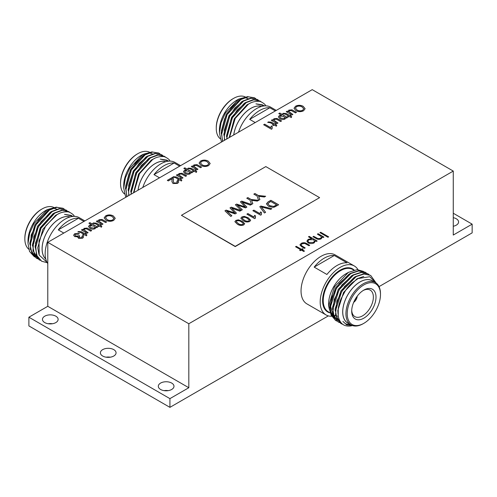 <?xml version="1.0" encoding="UTF-8"?>
<svg xmlns="http://www.w3.org/2000/svg" width="497" height="497" viewBox="0 0 497 497"><rect width="100%" height="100%" fill="white"/><g stroke="black" fill="none" stroke-linecap="round" stroke-linejoin="round"><path stroke-width="0.75" d="M453.264 226.247A7.834 4.523 0 0 0 458.576 221.966A7.834 4.523 0 0 0 456.283 218.767A7.834 4.523 0 0 0 453.264 217.68M168.228 390.636A7.834 4.523 0 0 0 164.072 390.636M171.689 383.075A7.834 4.523 0 0 0 163.153 382.094A7.834 4.523 0 0 0 158.313 386.275A7.834 4.523 0 0 0 160.606 389.474A7.834 4.523 0 0 0 169.148 390.449A7.834 4.523 0 0 0 173.987 386.275A7.834 4.523 0 0 0 171.689 383.075M110.297 357.194A7.834 4.523 0 0 0 106.147 357.194M113.763 349.627A7.834 4.523 0 0 0 105.227 348.652A7.834 4.523 0 0 0 100.388 352.827A7.834 4.523 0 0 0 102.68 356.026A7.834 4.523 0 0 0 111.222 357.008A7.834 4.523 0 0 0 116.062 352.827A7.834 4.523 0 0 0 113.763 349.627M52.371 323.746A7.834 4.523 0 0 0 48.221 323.746M55.838 316.185A7.834 4.523 0 0 0 47.296 315.204A7.834 4.523 0 0 0 42.462 319.385A7.834 4.523 0 0 0 44.755 322.584A7.834 4.523 0 0 0 53.297 323.566A7.834 4.523 0 0 0 58.13 319.385A7.834 4.523 0 0 0 55.838 316.185M357.964 269.635A28.273 16.32 120 0 0 354.318 265.97L335.177 254.918A28.273 16.32 120 0 0 321.037 256.315A28.273 16.32 120 0 0 302.567 281.227A28.273 16.32 120 0 0 306.904 303.884L326.051 314.936A28.273 16.32 120 0 0 331.611 316.254M324.237 258.16A28.273 16.32 -60 0 1 334.301 255.489L347.049 262.851A28.273 16.32 -60 0 0 336.985 265.522A28.273 16.32 -60 0 0 326.92 274.474L314.172 267.113A28.273 16.32 -60 0 1 324.237 258.16M354.318 265.97A28.273 16.32 120 0 0 340.184 267.367A28.273 16.32 120 0 0 321.714 292.279A28.273 16.32 120 0 0 326.051 314.936M328.629 306.059L328.629 303.773A24.483 14.133 120 0 1 345.943 273.785L348.347 272.399L334.45 286.899L328.629 306.059L331.294 315.601M363.543 271.443L357.206 269.629L348.347 272.399M348.614 323.528A24.483 14.133 -60 0 1 343.812 304.226A24.483 14.133 -60 0 1 360.014 281.911A24.483 14.133 -60 0 1 373.042 281.215M352.448 325.56A28.273 16.32 120 0 1 350.609 325.976C346.192 326.479 342.893 325.255 340.718 322.292C339.37 320.285 338.55 318.148 338.246 315.893L338.221 308.997C338.42 306.612 339.339 303.263 340.973 298.952L345.378 290.757C347.111 288.192 348.962 285.8 352.435 282.607L358.088 278.575L369.787 276.705L376.099 283.029M366.444 273.07L364.991 272.132L358.337 270.778L350.528 273.338L339.196 283.458L331.574 297.902L330.163 311.756L335.4 320.317M365.32 272.319L358.666 270.964L350.851 273.524L336.382 288.254L330.194 307.767L331.549 315.626L335.717 320.515L336.941 321.105M369.116 274.617L367.656 273.667L361.002 272.313L353.193 274.878L341.849 285.017L334.226 299.492L332.835 313.358L338.059 321.87L339.606 322.64M367.985 273.859L361.331 272.499L353.516 275.065L339.047 289.794L332.86 309.308L334.214 317.167L338.382 322.056M376.061 282.93L370.65 275.394L363.667 273.853L355.858 276.419L344.508 286.564L336.898 301.02L335.5 314.862L340.725 323.404M370.65 275.394L363.997 274.04L356.181 276.605L341.712 291.335L335.525 310.842L336.879 318.701L341.048 323.597L342.831 324.379M351 324.901L347.801 323.056A24.428 14.102 -60 0 1 344.061 303.481A24.428 14.102 -60 0 1 360.014 281.961A24.428 14.102 -60 0 1 372.228 280.749L375.428 282.594A24.428 14.102 120 0 0 363.214 283.806A24.428 14.102 120 0 0 347.254 305.332A24.428 14.102 120 0 0 351 324.901A24.428 14.102 120 0 0 363.214 323.69L363.854 323.323A23.521 13.581 -60 0 1 347.223 313.719A23.521 13.581 -60 0 1 363.854 284.911A23.521 13.581 -60 0 1 380.485 294.516A23.521 13.581 -60 0 1 363.854 323.323L363.214 323.69M380.485 294.516L380.485 293.777A24.428 14.102 120 0 0 375.428 282.594M363.177 290.497A15.32 8.847 -60 0 1 370.023 289.993A15.32 8.847 -60 0 1 372.588 302.207A15.32 8.847 -60 0 1 362.53 315.862A15.32 8.847 -60 0 1 354.703 316.521A15.32 8.847 -60 0 1 351.721 310.339M363.854 290.08L363.854 290.08A17.19 9.921 120 0 0 351.702 311.134A17.19 9.921 120 0 0 363.854 318.155A17.19 9.921 120 0 0 376.005 297.1A17.19 9.921 120 0 0 363.854 290.08L363.854 290.08M357.25 296.15A5.61 3.237 -60 0 1 353.653 302.381M58.286 229.887L78.414 218.264A28.273 16.32 -60 0 0 68.35 220.935A28.273 16.32 -60 0 0 58.286 229.887L63.802 233.068M84.863 220.91L79.284 217.686A28.273 16.32 120 0 0 65.15 219.09A28.273 16.32 120 0 0 47.78 263.621M70.083 216.953A24.483 14.133 120 0 0 59.391 218.86A24.483 14.133 120 0 0 43.829 239.094A24.483 14.133 120 0 0 45.78 259.055M74.426 216.369A28.273 16.32 -60 0 0 73.904 215.592C73.836 214.822 69.226 211.442 67.275 211.834C63.473 211.716 60.044 212.666 56.993 214.698L45.861 225.663L39.021 240.865L39.201 255.067L46.935 262.192M34.473 256.893L29.528 251.445L28.012 243.431L28.012 240.716A24.483 14.133 -60 0 1 45.32 210.734L47.246 209.622L56.434 207.125M28.012 243.431L29.683 233.205L33.97 223.569L47.246 209.622M70.009 212.523L68.611 211.523L62.293 210.361L54.807 213.12L41.009 228.235L35.486 248.127L37.176 256.179L41.673 261.26L47.184 262.664M68.611 211.523L61.771 210.2L54.484 212.933L41.375 226.837L35.467 243.163L36.474 255.123L41.673 261.26M67.064 210.753L65.946 209.989L59.628 208.821L52.142 211.579L38.344 226.694L32.821 246.587L34.51 254.638L39.008 259.726L40.226 260.322M65.946 209.989L59.305 208.634L51.818 211.393L40.953 221.861L33.839 236.64L32.97 250.755L39.008 259.726M64.405 209.218L63.281 208.448L56.962 207.286L49.476 210.038L35.678 225.153L30.155 245.052L31.845 253.103L36.343 258.185L37.561 258.782M64.225 209.15L62.957 208.262L55.987 207.193L49.153 209.852L38.3 220.301L31.187 235.056L30.298 249.19L36.343 258.185M66.43 211.778L65.48 210.417M24.85 238.846L24.85 238.106A23.521 13.581 -60 0 1 41.481 209.299L42.121 208.933A24.428 14.102 120 0 0 24.85 238.846A24.428 14.102 120 0 0 28.733 249.202M45.755 258.962A24.428 14.102 -60 0 1 43.879 239.038A24.428 14.102 -60 0 1 59.391 218.904A24.428 14.102 -60 0 1 69.99 216.978M41.481 209.299L42.121 208.933A24.428 14.102 120 0 1 54.142 207.616M153.989 174.633L174.118 163.01A28.273 16.32 -60 0 0 164.053 165.681A28.273 16.32 -60 0 0 153.989 174.633L159.506 177.814M180.566 165.656L174.994 162.432A28.273 16.32 120 0 0 160.854 163.836A28.273 16.32 120 0 0 142.788 187.468M165.787 161.699A24.483 14.133 120 0 0 155.095 163.606A24.483 14.133 120 0 0 138.017 190.221M170.129 161.115A28.273 16.32 -60 0 0 169.607 160.338C169.545 159.568 164.929 156.188 162.979 156.58C159.177 156.462 155.747 157.412 152.697 159.444L139.514 173.664L133.823 192.643M125.778 197.284L123.716 188.177L123.716 185.462A24.483 14.133 -60 0 1 141.024 155.48L142.95 154.368L152.138 151.871M123.716 188.177L125.387 177.951L129.674 168.315L142.95 154.368M165.712 157.269L164.314 156.269L157.996 155.107L150.516 157.866L136.712 172.981L131.189 192.873L131.239 194.134M164.314 156.269L157.474 154.946L150.193 157.679L141.397 165.451L134.967 175.559L130.947 194.302M162.774 155.499L161.649 154.735L155.331 153.567L147.845 156.325L134.047 171.44L128.524 191.333L128.947 195.458M161.649 154.735L155.008 153.38L147.528 156.139L139.129 163.438L132.401 173.813L128.673 185.275L128.698 195.601M160.109 153.964L158.984 153.194L152.666 152.032L145.18 154.784L131.382 169.899L125.859 189.798L127.015 196.57M159.928 153.896L158.661 153.008L151.691 151.933L144.857 154.598L135.88 162.594L128.953 173.987L125.673 186.257L126.81 196.694M162.134 156.524L161.183 155.163M120.554 183.592L120.554 182.853A23.521 13.581 -60 0 1 137.184 154.045L137.824 153.679A24.428 14.102 120 0 0 120.554 183.592A24.428 14.102 120 0 0 124.436 193.948M138.054 190.202A24.428 14.102 -60 0 1 155.095 163.65A24.428 14.102 -60 0 1 165.694 161.724M137.184 154.045L137.824 153.679A24.428 14.102 120 0 1 149.845 152.362M249.693 119.379L269.821 107.756A28.273 16.32 -60 0 0 259.757 110.427A28.273 16.32 -60 0 0 249.693 119.379L255.209 122.56M276.27 110.402L270.697 107.178A28.273 16.32 120 0 0 256.558 108.582A28.273 16.32 120 0 0 238.492 132.214M261.49 106.445A24.483 14.133 120 0 0 250.805 108.352A24.483 14.133 120 0 0 233.72 134.967M265.833 105.861A28.273 16.32 -60 0 0 265.311 105.084C265.249 104.314 260.633 100.934 258.682 101.326C254.88 101.208 251.451 102.158 248.401 104.19L235.218 118.41L229.527 137.389M221.482 142.03L219.419 132.923L219.419 130.208A24.483 14.133 -60 0 1 236.727 100.226L238.653 99.114L247.841 96.617M219.419 132.923L221.09 122.697L225.377 113.061L238.653 99.114M261.416 102.015L260.018 101.015L253.7 99.854L246.22 102.612L232.416 117.721L226.893 137.619L226.943 138.88M260.018 101.015L253.178 99.692L245.897 102.425L237.1 110.197L230.67 120.305L226.651 139.048M258.477 100.245L257.353 99.481L251.035 98.313L243.555 101.071L229.751 116.186L224.228 136.079L224.65 140.204M257.353 99.481L250.712 98.126L243.232 100.885L234.839 108.184L228.104 118.559L224.377 130.021L224.402 140.347M255.812 98.704L254.688 97.94L248.37 96.778L240.883 99.53L227.086 114.645L221.563 134.544L222.718 141.316M255.632 98.642L254.365 97.754L247.394 96.679L240.567 99.344L231.583 107.34L224.656 118.733L221.376 131.003L222.513 141.44M257.837 101.27L256.887 99.909M216.257 128.338L216.257 127.599A23.521 13.581 -60 0 1 232.888 98.791L233.528 98.425A24.428 14.102 120 0 0 216.257 128.338A24.428 14.102 120 0 0 220.14 138.694M233.758 134.948A24.428 14.102 -60 0 1 250.805 108.396A24.428 14.102 -60 0 1 261.397 106.47M232.888 98.791L233.528 98.425A24.428 14.102 120 0 1 245.549 97.101M243.331 223.52L241.275 221.811C240.001 220.792 238.492 220.494 236.746 220.923L236.237 221.662L238.287 223.538C239.573 224.563 241.088 224.855 242.828 224.42L243.35 223.743M249.301 220.072L247.245 218.363C245.972 217.344 244.462 217.046 242.716 217.475L242.207 218.214L244.263 220.09C245.543 221.115 247.059 221.407 248.798 220.972L249.32 220.295M276.649 204.894L270.679 201.447L267.796 203.745L269.548 205.615L273.636 206.448L276.649 204.894L275.077 205.801M236.237 221.699L238.287 223.538M238.287 223.613C239.573 224.638 241.088 224.93 242.828 224.495L242.828 224.42M242.828 224.495L243.331 223.594M234.87 221.687L235.851 220.482L238.33 219.91L242.269 221.308L244.692 223.731M235.851 220.407L238.33 219.836L242.269 221.24L244.692 223.693L243.71 224.942C241.349 225.768 239.212 225.495 237.293 224.11L234.87 221.65L235.851 220.482M253.886 194.178L254.918 193.582L258.21 195.483L265.56 196.327M258.21 195.483L265.665 196.265L264.373 197.011L258.602 196.272L259.875 199.608M258.602 196.272L259.894 199.595L258.602 200.347L257.111 196.035L253.824 194.141L254.918 193.507L258.21 195.408M246.823 198.253L247.854 197.663L251.14 199.558L258.471 200.421M251.538 200.347L252.805 203.689L251.538 204.422L250.047 200.117L246.76 198.216L247.854 197.589L251.14 199.483L258.577 200.359L257.303 201.092L251.538 200.347L252.83 203.677M240.48 201.919L241.728 201.198L251.364 204.522M235.441 204.826L236.597 204.161L245.282 207.025L240.436 201.869L241.728 201.123L251.445 204.472L250.314 205.124L242.132 202.142L246.879 207.112L245.561 207.876L237.156 205.012L242.325 209.74L241.194 210.393L235.392 204.783L236.597 204.087L245.282 206.951M237.156 205.012L242.275 209.771M242.132 202.142L246.829 207.137M242.207 218.251L244.263 220.09M244.263 220.165C245.543 221.19 247.059 221.482 248.798 221.047L248.798 220.972M248.798 221.047L249.301 220.146M240.846 218.239L241.822 217.034L244.307 216.462L248.239 217.866L250.662 220.283M241.822 216.959L244.307 216.388L248.239 217.792L250.662 220.246L249.687 221.5C247.32 222.327 245.183 222.047 243.263 220.662L240.84 218.202L241.822 217.034M255.073 217.394L255.272 218.27M246.959 214.182L247.891 213.642L253.942 217.133L254.588 215.437L255.477 215.953M255.303 218.258L254.657 218.624L246.897 214.145L247.891 213.567L253.942 217.059L254.588 215.369L255.508 215.897L255.303 218.258M261.043 213.946L261.242 214.822M252.93 210.734L253.861 210.194L259.912 213.685L260.558 211.995L261.447 212.505M261.273 214.81L260.633 215.176L252.867 210.697L253.861 210.119L259.912 213.611L260.558 211.921L261.478 212.449L261.273 214.81M259.825 206.752L260.975 206.087L271.778 208.74M260.975 206.087L271.865 208.69L270.679 209.374L261.329 206.901L265.566 212.331M261.329 206.901L265.603 212.306L264.416 212.989L259.788 206.702L260.975 206.013M230.03 207.951L231.279 207.23L240.915 210.554M224.992 210.858L226.147 210.194L234.839 213.058L229.987 207.901L231.279 207.156L240.995 210.504L239.865 211.163L231.683 208.175L236.429 213.145L235.112 213.909L226.707 211.045L231.875 215.773L230.751 216.425L224.942 210.815L226.147 210.119L234.839 212.983M226.707 211.045L231.826 215.804M231.683 208.175L236.379 213.17M269.548 205.615L267.796 203.745M269.548 205.69L273.636 206.448M273.636 206.522L275.077 205.876M266.404 203.876L268.1 201.975L270.877 200.372L278.581 204.814M268.436 206.236L266.404 203.838L268.1 201.9L270.877 200.297L278.643 204.776L274.506 207.038L272.822 207.367L268.436 206.236M189.338 173.273L189.842 172.527L188.717 171.223L185.3 170.893L184.766 171.664L185.909 172.931L189.338 173.347L189.842 172.565M207.715 165.079L208.808 163.569L207.112 161.73C205.329 160.724 203.478 160.649 201.558 161.506L200.496 162.948L202.043 164.78C203.845 165.843 205.733 165.936 207.715 165.079L208.808 163.606M284.278 118.46L284.775 117.721L283.657 116.41L280.233 116.081L279.699 116.857L280.842 118.118L284.278 118.534L284.775 117.752M302.648 110.266L303.742 108.762L302.046 106.917C300.263 105.911 298.411 105.836 296.492 106.693L295.429 108.135L296.982 109.974C298.784 111.03 300.673 111.129 302.648 110.266L303.742 108.8M308.836 242.455L313.501 242.418L314.508 241.045L313.532 239.716L308.873 239.759L307.898 241.107L308.836 242.53L313.501 242.418M112.776 219.891L113.869 218.382L112.173 216.543C110.39 215.53 108.545 215.456 106.619 216.319L105.557 217.761L107.11 219.593C108.911 220.649 110.8 220.749 112.776 219.891L113.869 218.419M94.405 228.086L94.902 227.34L93.784 226.029L90.367 225.706L89.827 226.477L90.97 227.744L94.405 228.16L94.902 227.377M176.441 175.161L177.373 174.627L178.299 175.161L178.995 173.571L182.182 173.329L186.561 175.795M178.995 175.056L182.977 177.864M180.063 176.18L183.045 177.827L182.051 178.404L176.379 175.124L177.373 174.553L178.299 175.087L178.193 174.609M182.182 173.329L186.623 175.758L185.63 176.336L181.492 174.012L179.622 174.167L178.995 175.019L180.063 176.106M178.995 173.571L182.182 173.254M178.299 175.161L178.995 173.496M184.766 171.701L185.909 172.931M185.909 173.006L189.338 173.347M183.902 168.44L184.834 167.905L192.532 172.347M183.436 171.751L184.368 170.471L186.642 170.098L183.84 168.402L184.834 167.831L192.6 172.31L191.6 172.888L190.699 172.366L190.829 172.894M184.368 170.471L183.436 171.713L184.927 173.515C186.568 174.497 188.301 174.609 190.127 173.851L190.699 172.366L190.829 172.931M184.368 170.396L186.642 170.024M192.662 171.316L193.495 170.763L190.276 168.899L187.704 168.57L188.32 168.116L191.308 168.346L194.489 170.185L195.184 169.781L196.079 170.303L195.383 170.701L196.762 171.502L196.334 172.403L194.389 171.279L193.495 171.794L192.6 171.279L193.495 170.763M195.383 170.701L196.737 171.558M187.704 168.645L188.32 168.191L191.308 168.421L194.489 170.26L195.184 169.856L196.017 170.334M191.37 166.545L192.296 166.01L193.227 166.545L193.923 164.954L197.11 164.712L201.49 167.178M193.923 166.439L197.905 169.247M194.992 167.564L197.968 169.21L196.974 169.781L191.302 166.507L192.296 165.936L193.227 166.47L193.122 165.992M197.11 164.712L201.552 167.141L200.558 167.713L196.421 165.395L194.551 165.551L193.923 166.402L194.992 167.489M193.923 164.954L197.11 164.637M193.227 166.545L193.923 164.88M200.496 162.985L202.043 164.78M202.043 164.855C203.845 165.911 205.733 166.01 207.715 165.153M199.08 163.109L200.658 161.065C203.205 159.854 205.721 159.891 208.218 161.177L210.188 163.538M200.943 165.408L199.08 163.072L200.658 160.991C203.205 159.779 205.721 159.823 208.218 161.109L210.188 163.501L208.616 165.594C206 166.824 203.447 166.762 200.943 165.408M271.822 127.99L272.021 128.866M263.714 124.778L264.646 124.238L270.691 127.729L271.337 126.039L272.226 126.549M272.052 128.853L271.412 129.22L263.652 124.741L264.646 124.163L270.691 127.654L271.337 125.965L272.257 126.493L272.052 128.853M272.667 125.12L273.499 124.567L270.281 122.709L267.715 122.374L268.33 121.92L271.312 122.156L274.499 123.995L275.195 123.591L276.09 124.107L275.394 124.511L276.773 125.306L276.344 126.207L274.4 125.082L273.499 125.604L272.604 125.082L273.499 124.567M275.394 124.511L276.748 125.362M267.715 122.448L268.33 121.995L271.312 122.231L274.499 124.064L275.195 123.666L276.028 124.144M271.374 120.355L272.306 119.814L273.232 120.349L273.934 118.764L277.115 118.522L281.501 120.982M273.934 120.243L277.916 123.051M275.003 121.367L277.978 123.014L276.984 123.591L271.312 120.317L272.306 119.74L273.232 120.274L273.133 119.796M277.115 118.522L281.563 120.945L280.569 121.523L276.431 119.199L274.561 119.361L273.934 120.212L275.003 121.299M273.934 118.764L277.115 118.448M273.232 120.349L273.934 118.69M279.699 116.888L280.842 118.118M280.842 118.193L284.278 118.534M278.842 113.633L279.774 113.092L287.471 117.54M278.37 116.938L279.308 115.658L281.575 115.285L278.774 113.596L279.774 113.018L287.533 117.503L286.539 118.075L285.638 117.553L285.763 118.081M279.308 115.658L278.37 116.901L279.861 118.702C281.501 119.684 283.234 119.796 285.061 119.044L285.638 117.553L285.763 118.118M279.308 115.584L281.575 115.211M287.595 116.503L288.428 115.95L285.21 114.093L282.644 113.757L283.259 113.304L286.241 113.54L289.422 115.372L290.118 114.975L291.018 115.49L290.316 115.894L291.702 116.689L291.273 117.59L289.322 116.466L288.428 116.981L287.533 116.466L288.428 115.95M290.316 115.894L291.671 116.745M282.644 113.832L283.259 113.378L286.241 113.608L289.422 115.447L290.118 115.049L290.95 115.528M286.303 111.732L287.235 111.198L288.161 111.732L288.856 110.141L292.043 109.899L296.423 112.365M288.863 111.626L292.845 114.434M289.925 112.751L292.907 114.397L291.913 114.975L286.241 111.701L287.235 111.123L288.161 111.657L288.055 111.179M292.043 109.899L296.492 112.328L295.491 112.906L291.354 110.582L289.49 110.744L288.856 111.589L289.925 112.676M288.856 110.141L292.043 109.831M288.161 111.732L288.856 110.073M295.429 108.172L296.982 109.974M296.982 110.048C298.784 111.104 300.673 111.204 302.648 110.34M294.019 108.303L295.591 106.259C298.138 105.047 300.66 105.084 303.151 106.37L305.127 108.731M295.877 110.601L294.013 108.265L295.591 106.184C298.138 104.973 300.66 105.01 303.151 106.296L305.127 108.694L303.549 110.781C300.94 112.011 298.38 111.949 295.877 110.601M295.622 246.779L296.274 246.4L301.399 249.357L302.424 248.693L303.139 249.109L302.114 249.774L304.412 251.097M302.424 248.767L303.077 249.146M299.722 250.326L300.679 249.699L295.553 246.742L296.274 246.326L301.399 249.283L302.424 248.693M302.114 249.699L304.475 251.06L303.754 251.476L301.399 250.115L300.374 250.705L299.654 250.289L300.679 249.699M299.927 244.928L301.139 243.474C303.164 242.493 305.09 242.598 306.91 243.778L309.637 245.356M300.971 244.965L301.176 245.543L305.127 247.96M301.139 243.4C303.164 242.418 305.09 242.524 306.91 243.704L309.699 245.319L308.985 245.735L304.791 243.443L301.847 243.816L301.176 245.468L305.189 247.922L304.475 248.338L301.629 246.692L299.927 244.891L301.139 243.474M301.176 245.543L300.965 245.002M313.501 242.493L314.508 241.082M307.898 241.144L308.836 242.53M308.538 236.833L309.19 236.454L317.123 241.033M306.866 241.163L308.14 239.43L311.681 238.722L308.469 236.796L309.19 236.379L317.185 240.995L316.471 241.412L315.39 240.79L315.446 241.2M308.14 239.43L306.866 241.126L308.128 242.871C310.165 243.828 312.191 243.816 314.21 242.834L315.39 240.79L315.446 241.238M308.14 239.355L311.681 238.647M317.453 234.168L318.111 233.795L323.889 237.131M313.048 236.715L313.7 236.336L317.863 238.641L320.522 238.436L321.354 237.199M320.522 238.436L321.354 237.162L320.963 236.323L317.39 234.13L318.111 233.72L323.951 237.094L323.236 237.504L322.18 236.895L322.23 237.355M317.863 238.641L320.522 238.361M313.7 236.336L317.863 238.566M322.23 237.317L321.112 238.852C319.248 239.629 317.533 239.479 315.968 238.398L312.98 236.678L313.7 236.261M177.733 179.933L178.566 179.38L175.348 177.522L172.782 177.187L173.397 176.733L176.379 176.963L179.56 178.802L180.256 178.404L181.15 178.92L180.454 179.318L181.84 180.119L181.405 181.02L179.46 179.895L178.566 180.411L177.671 179.895L178.566 179.38M180.454 179.318L181.809 180.175M172.782 177.261L173.397 176.808L176.379 177.038L179.56 178.877L180.256 178.473L181.088 178.957M171.912 181.66L172.111 178.808M172.005 180.535L172.179 179.212M176.839 181.256L177.87 180.771L178.758 181.995M173.291 181.48L174.025 183.033L176.696 182.946L177.392 182.039M167.383 180.392L172.397 177.497L173.503 179.336M177.87 180.771L178.758 181.958L177.572 183.399L173.037 183.542L171.912 181.622L172.005 180.461M176.696 182.946L177.392 182.001L176.777 181.219L177.87 180.697M174.025 183.033L176.696 182.871M172.981 177.957L173.509 179.299L173.291 181.442L174.025 182.964M172.397 177.497L172.981 177.883M172.111 178.74L168.315 180.927L167.321 180.355L172.397 177.423M105.557 217.798L107.11 219.593M107.11 219.668C108.911 220.724 110.8 220.823 112.776 219.966M104.146 217.922L105.724 215.878C108.265 214.667 110.788 214.704 113.279 215.99L115.254 218.351M106.01 220.221L104.146 217.885L105.724 215.804C108.265 214.592 110.788 214.629 113.279 215.915L115.254 218.313L113.676 220.401C111.067 221.631 108.508 221.575 106.01 220.221M96.43 221.358L97.362 220.817L98.288 221.351L98.99 219.767L102.171 219.525L106.551 221.985M98.99 221.246L102.972 224.054M100.059 222.37L103.034 224.017L102.04 224.594L96.368 221.32L97.362 220.743L98.288 221.277L98.182 220.798M102.171 219.525L106.619 221.954L105.625 222.526L101.487 220.202L99.617 220.364L98.99 221.215L100.059 222.302M98.99 219.767L102.171 219.45M98.288 221.351L98.99 219.693M97.723 226.123L98.555 225.57L95.337 223.712L92.771 223.377L93.386 222.923L96.368 223.159L99.549 224.998L100.251 224.594L101.146 225.11L100.45 225.514L101.829 226.309L101.4 227.21L99.45 226.085L98.555 226.607L97.66 226.085L98.555 225.57M100.45 225.514L101.798 226.371M92.771 223.451L93.386 222.998L96.368 223.234L99.549 225.073L100.251 224.669L101.077 225.147M89.827 226.514L90.97 227.744M90.97 227.812L94.405 228.16M88.969 223.252L89.901 222.712L97.598 227.16M88.497 226.564L89.435 225.284L91.703 224.905L88.901 223.215L89.901 222.644L97.66 227.123L96.666 227.694L95.766 227.179L95.89 227.707M89.435 225.284L88.497 226.526L89.988 228.322C91.634 229.303 93.361 229.421 95.188 228.663L95.766 227.179L95.89 227.738M89.435 225.209L91.703 224.83M81.502 229.974L82.434 229.434L83.359 229.974L84.061 228.384L87.242 228.142L91.628 230.608M84.061 229.869L88.044 232.677M85.13 230.993L88.106 232.639L87.112 233.211L81.44 229.937L82.434 229.365L83.359 229.9L83.26 229.415M87.242 228.142L91.69 230.571L90.696 231.142L86.559 228.819L84.689 228.98L84.061 229.831L85.13 230.919M84.061 228.384L87.242 228.067M83.359 229.974L84.061 228.309M82.8 234.746L83.633 234.186L80.408 232.329L77.843 232L78.458 231.546L81.44 231.776L84.627 233.615L85.322 233.211L86.217 233.727L85.521 234.13L86.9 234.926L86.472 235.833L84.527 234.708L83.633 235.224L82.732 234.708L83.633 234.186M85.521 234.13L86.876 234.988M77.843 232.074L78.458 231.614L81.44 231.85L84.627 233.689L85.322 233.286L86.155 233.764M73.618 235.211L74.749 233.758L79.352 233.633M77.799 237.442L77.992 236.833L74.618 236.572L73.618 235.174L74.749 233.689L79.352 233.559L78.458 234.186L75.606 234.224L74.941 235.087L75.625 236L78.526 235.994L79.06 235.559L79.855 236.137L78.955 237.125L79.433 237.74L81.725 237.703L82.297 236.963L81.837 236.255L82.931 235.74L83.639 236.914L82.651 238.2L78.47 238.336L77.992 236.833L77.799 237.411M81.893 236.305L82.931 235.814L83.639 236.951M78.955 237.162L79.433 237.814L81.725 237.777L82.291 237.001M74.941 235.124L75.625 236.075L78.526 236.069L79.06 235.634L79.793 236.168M320.018 232.689L320.671 232.31L328.604 236.895M319.956 232.652L320.671 232.236L328.666 236.858L327.952 237.268L319.956 232.652M181.436 215.307L235.224 246.58L319.602 197.644L265.82 166.588L181.436 215.307L235.224 246.357L319.602 197.644M275.338 110.937L269.821 107.756M240.846 99.176L239.057 100.152L226.284 114.186L221.184 132.649L221.233 133.792M243.511 100.717L241.722 101.692L228.949 115.72L223.849 134.19L223.898 135.346M246.17 102.258L244.387 103.227L231.614 117.261L226.514 135.724L226.564 136.892M250.177 103.202L247.052 104.768L234.28 118.802L229.192 137.582M262.596 104.873L255.93 103.848L264.982 105.867M264.087 105.936L262.683 104.923L255.93 103.848M237.311 99.947A24.428 14.102 -60 0 1 243.145 97.996M246.102 98.052A24.428 14.102 -60 0 1 248.152 98.661M179.634 166.191L174.118 163.01M145.143 154.43L143.353 155.406L130.581 169.44L125.48 187.903L125.53 189.046M147.808 155.971L146.019 156.946L133.246 170.974L128.145 189.444L128.195 190.6M150.467 157.512L148.684 158.481L135.911 172.515L130.81 190.978L130.86 192.146M154.474 158.456L151.349 160.022L138.576 174.056L133.488 192.836M166.893 160.127L160.227 159.102L169.278 161.121M168.384 161.19L166.98 160.177L160.227 159.102M141.608 155.201A24.428 14.102 -60 0 1 147.441 153.25M150.398 153.306A24.428 14.102 -60 0 1 152.449 153.915M83.931 221.445L78.414 218.264M49.439 209.684L47.65 210.66L34.877 224.694L29.777 243.157L29.826 244.3M52.104 211.225L50.315 212.2L37.542 226.228L32.442 244.698L32.491 245.853M54.763 212.766L52.98 213.735L40.207 227.769L35.107 246.232L35.157 247.4M58.77 213.71L55.645 215.276L42.872 229.31L37.772 247.773L38.934 254.265M71.189 215.381L64.523 214.356L73.575 216.375M72.68 216.443L71.276 215.431L64.523 214.356M45.904 210.455A24.428 14.102 -60 0 1 51.738 208.504M54.695 208.56A24.428 14.102 -60 0 1 56.745 209.169M334.301 255.489L314.172 267.113M354.547 300.455A4.249 2.454 120 0 0 356.032 297.889M351.354 325.094L345.676 323.901L342.911 321.41L346.67 324.845L351.982 325.386M342.911 321.41L345.626 323.87M363.761 276.444L357.02 278.761L343.576 292.41L337.811 310.488L338.066 314.272M355.405 276.68L354.355 277.227L340.911 290.869L335.146 308.954L335.195 310.992M352.702 275.158L351.69 275.686L338.246 289.335L332.481 307.413L332.53 309.426M350.043 273.611L349.024 274.145L335.581 287.794L329.815 305.872L329.865 307.91M330.356 311.06L333.897 316.993M334.257 317.26L334.916 317.682M331.151 300.747L330.48 306.258L333.748 316.632M333.729 314.93A24.428 14.102 -60 0 1 333.406 314.738M333.077 314.508A24.428 14.102 -60 0 1 331.555 313.116M330.008 310.675A24.428 14.102 -60 0 1 328.679 304.45M328.66 304.866A24.483 14.133 120 0 0 330.027 310.83M331.611 313.265A24.483 14.133 120 0 0 333.096 314.589M333.425 314.812A24.483 14.133 120 0 0 333.903 315.092M334.537 315.396A24.483 14.133 120 0 0 335.68 315.8M336.823 316.03A24.483 14.133 120 0 0 338.283 316.123M453.264 171.074L312.222 89.646L47.78 242.319L188.817 323.746L453.264 171.074L453.264 235.05L472.15 224.147L453.264 213.238M47.78 242.319L47.78 306.301L188.817 387.728L169.924 398.631L169.924 407.354L328.355 315.887M188.817 323.746L188.817 387.728M472.15 224.147L472.15 232.869L379.043 286.626M47.78 306.301L28.888 317.204L28.888 325.926L169.924 407.354M28.888 317.204L169.924 398.631M329.685 312.594L328.293 311.793A24.428 14.102 -60 0 1 324.547 292.217A24.428 14.102 -60 0 1 340.507 270.691A24.428 14.102 -60 0 1 352.715 269.486L353.802 270.113M354.144 270.026A24.881 14.363 120 0 0 340.184 270.138A24.881 14.363 120 0 0 323.466 293.783A24.881 14.363 120 0 0 329.778 312.837M335.394 320.329L335.717 320.515M340.725 323.41L341.048 323.597M63.281 208.448L62.957 208.262M158.984 153.194L158.661 153.008M254.688 97.94L254.365 97.754"/></g></svg>
